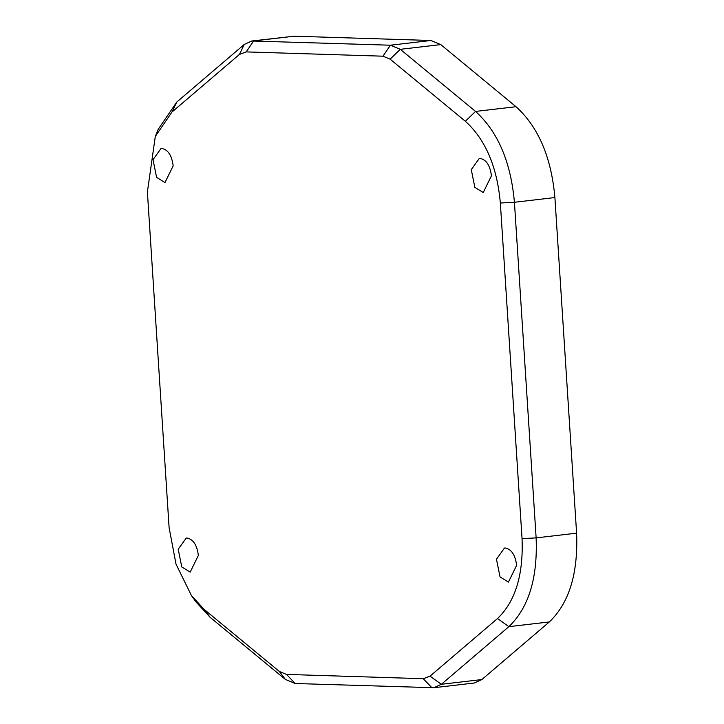 <?xml version="1.0" encoding="UTF-8"?>
<svg xmlns="http://www.w3.org/2000/svg" width="724" height="724" viewBox="0 0 724 724"><rect width="100%" height="100%" fill="white"/><g stroke="black" fill="none" stroke-linecap="round" stroke-linejoin="round"><path stroke-width="1.09" d="M505.343 548.005L504.465 548.05L496.474 559.227L500.04 576.919L508.438 582.105L516.619 565.399C515.307 555.082 511.551 549.29 505.343 548.005M187.091 538.032L186.204 538.068L178.213 549.245L181.778 566.946L190.177 572.132L198.358 555.426C197.046 545.109 193.29 539.308 187.091 538.032M480.157 158.438L479.27 158.475L471.279 169.651L474.844 187.353L483.243 192.539L491.424 175.823C490.112 165.506 486.356 159.714 480.157 158.438M161.895 148.465L161.009 148.501L153.026 159.678L156.583 177.371L164.982 182.566L173.172 165.85C171.859 155.533 168.095 149.741 161.895 148.465M155.298 136.474L158.294 129.171L176.774 102.057L244.278 44.436L251.789 40.996L390.426 45.205L400.3 49.322L475.541 111.424C497.85 131.623 510.818 161.905 514.429 202.277L536.131 537.887C537.733 578.186 528.647 607.78 508.863 626.658L441.368 684.289L433.848 687.719L295.211 683.51L285.337 679.402L210.096 617.291L195.978 601.897L191.389 595.481L204.096 609.346L279.337 671.447L286.469 674.415L423.241 678.705L430.011 676.171L497.515 618.54C515.316 601.544 523.497 574.91 522.049 538.638L500.347 203.028C497.098 166.701 485.433 139.442 465.351 121.27L390.118 59.16L382.978 56.191L246.205 51.902L239.436 54.436L171.941 112.066L155.298 136.474L147.397 191.969L169.099 527.579L176.004 564.105L191.389 595.481M246.205 51.902L253.653 40.924L294.134 36.2L251.789 40.996M294.134 36.2L430.907 40.49L440.78 44.598L516.013 106.709C538.33 126.908 551.29 157.189 554.901 197.552L576.603 533.163C578.214 573.471 569.118 603.056 549.335 621.943L481.84 679.564L474.329 683.004L433.848 687.719M382.978 56.191L390.426 45.205L430.907 40.49M390.118 59.16L400.3 49.322L440.78 44.598M430.011 676.171L441.368 684.289L481.84 679.564M549.335 621.943L508.863 626.658L497.515 618.54M554.901 197.552L514.429 202.277L500.347 203.028M522.049 538.638L536.131 537.887L576.603 533.163M465.351 121.27L475.541 111.424L516.013 106.709M431.984 687.8L423.241 678.705M295.211 683.51L286.469 674.415M285.337 679.402L279.337 671.447M210.096 617.291L204.096 609.346M239.436 54.436L244.278 44.436M171.941 112.066L176.774 102.057"/></g></svg>
